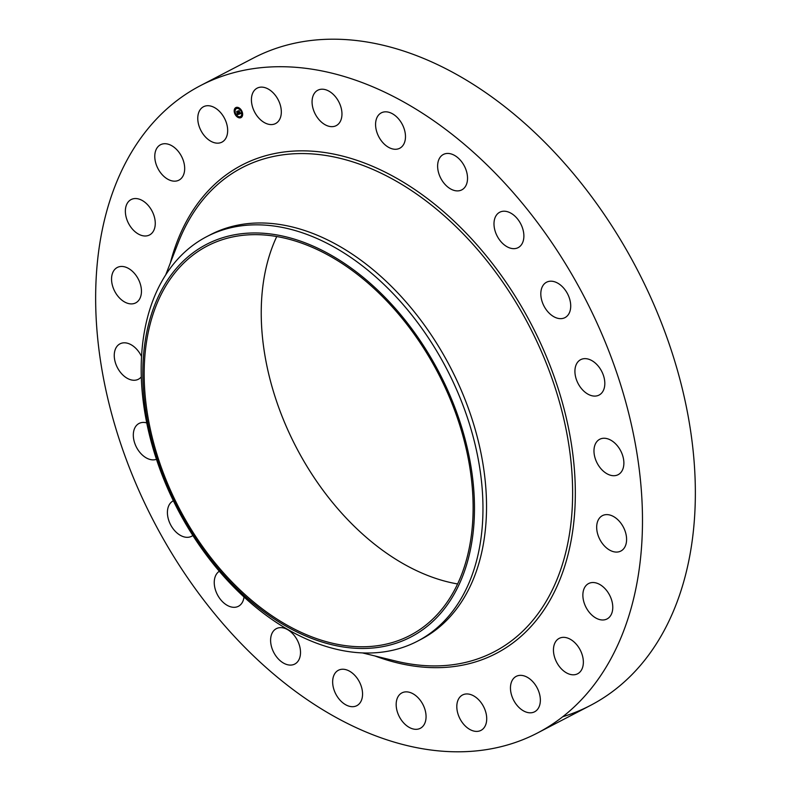 <?xml version="1.0" encoding="UTF-8"?>
<svg xmlns="http://www.w3.org/2000/svg" width="791" height="791" viewBox="0 0 791 791"><rect width="100%" height="100%" fill="white"/><g stroke="black" fill="none" stroke-linecap="round" stroke-linejoin="round"><path stroke-width="1.19" d="M265.4 123.139A19.953 13.279 62.5 0 1 252.082 105.272A19.953 13.279 62.5 0 1 257.154 88.147A19.953 13.279 62.5 0 1 267.328 88.562A19.953 13.279 62.5 0 1 280.657 106.429A19.953 13.279 62.5 0 1 275.584 123.554A19.953 13.279 62.5 0 1 265.4 123.139M200.568 85.566A364.928 242.758 62.5 0 1 496.708 174.653A364.928 242.758 62.5 0 1 641.916 541.163A364.928 242.758 62.5 0 1 537.564 732.95A364.928 242.758 62.5 0 1 241.423 643.864A364.928 242.758 62.5 0 1 96.215 277.354A364.928 242.758 62.5 0 1 200.568 85.566L253.436 58.05A364.928 242.758 62.5 0 1 549.577 147.136A364.928 242.758 62.5 0 1 694.785 513.646A364.928 242.758 62.5 0 1 590.432 705.434A364.928 242.758 62.5 0 1 562.727 716.745M457.603 583.956A219.522 146.038 62.5 0 1 261.574 300.432A219.522 146.038 62.5 0 1 276.751 236.539M144.506 361.368A219.522 146.038 62.5 0 1 207.282 245.991A219.522 146.038 62.5 0 1 385.435 299.581A219.522 146.038 62.5 0 1 472.781 520.063A219.522 146.038 62.5 0 1 410.015 635.43A219.522 146.038 62.5 0 1 231.862 581.84A219.522 146.038 62.5 0 1 144.506 361.368M210.228 558.832A221.322 147.225 -117.5 0 0 442.11 611.621A221.322 147.225 -117.5 0 0 407.068 322.599A221.322 147.225 -117.5 0 0 175.187 269.8A221.322 147.225 -117.5 0 0 210.228 558.832M206.767 236.618A228.075 151.724 -117.5 0 1 413.505 317.201A228.075 151.724 62.5 0 1 482.609 521.368A228.075 151.724 -117.5 0 1 417.391 641.234L420.96 639.375A228.075 151.724 62.5 0 0 486.178 519.509A228.075 151.724 62.5 0 0 395.431 290.435A228.075 151.724 62.5 0 0 210.337 234.759L206.767 236.618A228.075 151.724 -117.5 0 0 141.549 356.484A228.075 151.724 62.5 0 0 210.653 560.651A228.075 151.724 -117.5 0 0 417.391 641.234M415.918 695.754A19.953 13.279 62.5 0 1 425.855 713.611A19.953 13.279 62.5 0 1 420.337 728.293A19.953 13.279 62.5 0 1 406.327 725.426A19.953 13.279 62.5 0 1 396.38 707.569A19.953 13.279 62.5 0 1 401.907 692.886A19.953 13.279 62.5 0 1 415.918 695.754M382.231 141.915A19.953 13.279 62.5 0 1 381.311 112.846A19.953 13.279 62.5 0 1 398.822 119.184A19.953 13.279 62.5 0 1 399.742 148.253A19.953 13.279 62.5 0 1 382.231 141.915M355.901 676.602A19.953 13.279 62.5 0 1 356.82 705.671A19.953 13.279 62.5 0 1 339.309 699.333A19.953 13.279 62.5 0 1 338.39 670.264A19.953 13.279 62.5 0 1 355.901 676.602M441.338 179.29A19.953 13.279 62.5 0 1 443.365 154.463A19.953 13.279 62.5 0 1 463.813 165.042A19.953 13.279 62.5 0 1 461.796 189.87A19.953 13.279 62.5 0 1 441.338 179.29M296.793 639.237A19.953 13.279 62.5 0 1 294.766 664.064A19.953 13.279 62.5 0 1 274.319 653.485A19.953 13.279 62.5 0 1 276.346 628.657A19.953 13.279 62.5 0 1 296.793 639.237M495.532 232.327A19.953 13.279 62.5 0 1 499.724 212.235A19.953 13.279 62.5 0 1 522.337 227.541A19.953 13.279 62.5 0 1 518.154 247.632A19.953 13.279 62.5 0 1 495.532 232.327M244.014 596.987A19.953 13.279 62.5 0 1 238.407 606.292A19.953 13.279 62.5 0 1 215.795 590.986A19.953 13.279 62.5 0 1 219.315 571.27M541.103 297.436A19.953 13.279 62.5 0 1 546.551 282.219A19.953 13.279 62.5 0 1 570.43 302.419A19.953 13.279 62.5 0 1 564.982 317.626A19.953 13.279 62.5 0 1 541.103 297.436M192.846 535.497A19.953 13.279 62.5 0 1 191.58 536.298A19.953 13.279 62.5 0 1 167.702 516.108A19.953 13.279 62.5 0 1 173.15 500.891A19.953 13.279 62.5 0 1 173.367 500.782M574.948 370.158A19.953 13.279 62.5 0 1 580.653 359.668A19.953 13.279 62.5 0 1 596.849 364.532A19.953 13.279 62.5 0 1 604.789 384.584A19.953 13.279 62.5 0 1 599.084 395.065A19.953 13.279 62.5 0 1 582.888 390.2A19.953 13.279 62.5 0 1 574.948 370.158M156.46 459.304A19.953 13.279 62.5 0 1 140.739 453.401A19.953 13.279 62.5 0 1 133.343 433.943A19.953 13.279 62.5 0 1 139.048 423.452A19.953 13.279 62.5 0 1 146.75 422.908M594.763 445.541A19.953 13.279 62.5 0 1 599.707 439.282A19.953 13.279 62.5 0 1 617.573 446.045A19.953 13.279 62.5 0 1 623.09 468.42A19.953 13.279 62.5 0 1 618.137 474.689A19.953 13.279 62.5 0 1 600.28 467.926A19.953 13.279 62.5 0 1 594.763 445.541M141.302 376.872A19.953 13.279 62.5 0 1 138.425 379.235A19.953 13.279 62.5 0 1 120.558 372.472A19.953 13.279 62.5 0 1 115.041 350.097A19.953 13.279 62.5 0 1 119.995 343.838A19.953 13.279 62.5 0 1 141.549 356.543M599.192 518.451A19.953 13.279 62.5 0 1 602.416 515.643A19.953 13.279 62.5 0 1 621.805 524.482A19.953 13.279 62.5 0 1 624.079 548.242A19.953 13.279 62.5 0 1 620.846 551.05A19.953 13.279 62.5 0 1 601.467 542.211A19.953 13.279 62.5 0 1 599.192 518.451M138.939 300.066A19.953 13.279 62.5 0 1 135.716 302.874A19.953 13.279 62.5 0 1 116.336 294.034A19.953 13.279 62.5 0 1 114.062 270.285A19.953 13.279 62.5 0 1 117.286 267.477A19.953 13.279 62.5 0 1 136.665 276.316A19.953 13.279 62.5 0 1 138.939 300.066M587.95 583.926A19.953 13.279 62.5 0 1 588.603 583.55A19.953 13.279 62.5 0 1 609.327 594.624A19.953 13.279 62.5 0 1 607.686 618.582A19.953 13.279 62.5 0 1 607.033 618.957A19.953 13.279 62.5 0 1 586.309 607.883A19.953 13.279 62.5 0 1 587.95 583.926M150.181 234.591A19.953 13.279 62.5 0 1 149.529 234.967A19.953 13.279 62.5 0 1 128.804 223.893A19.953 13.279 62.5 0 1 130.446 199.945A19.953 13.279 62.5 0 1 131.098 199.569A19.953 13.279 62.5 0 1 151.823 210.633A19.953 13.279 62.5 0 1 150.181 234.591M561.778 637.497A19.953 13.279 62.5 0 1 581.069 651.794A19.953 13.279 62.5 0 1 577.618 673.784A19.953 13.279 62.5 0 1 575.027 674.654A19.953 13.279 62.5 0 1 555.747 660.366A19.953 13.279 62.5 0 1 559.188 638.377A19.953 13.279 62.5 0 1 561.778 637.497M176.353 181.02A19.953 13.279 62.5 0 1 157.073 166.733A19.953 13.279 62.5 0 1 160.514 144.743A19.953 13.279 62.5 0 1 163.104 143.863A19.953 13.279 62.5 0 1 182.385 158.16A19.953 13.279 62.5 0 1 178.944 180.15A19.953 13.279 62.5 0 1 176.353 181.02M522.485 675.514A19.953 13.279 62.5 0 1 538.997 692.214A19.953 13.279 62.5 0 1 534.627 711.781A19.953 13.279 62.5 0 1 528.339 712.651A19.953 13.279 62.5 0 1 511.826 695.951A19.953 13.279 62.5 0 1 516.197 676.374A19.953 13.279 62.5 0 1 522.485 675.514M215.646 143.003A19.953 13.279 62.5 0 1 199.134 126.313A19.953 13.279 62.5 0 1 203.505 106.736A19.953 13.279 62.5 0 1 209.793 105.875A19.953 13.279 62.5 0 1 226.305 122.575A19.953 13.279 62.5 0 1 221.935 142.143A19.953 13.279 62.5 0 1 215.646 143.003M472.731 695.388A19.953 13.279 62.5 0 1 486.05 713.255A19.953 13.279 62.5 0 1 480.977 730.38A19.953 13.279 62.5 0 1 470.803 729.964A19.953 13.279 62.5 0 1 457.475 712.098A19.953 13.279 62.5 0 1 462.547 694.973A19.953 13.279 62.5 0 1 472.731 695.388M322.214 122.763A19.953 13.279 62.5 0 1 312.277 104.916A19.953 13.279 62.5 0 1 317.794 90.233A19.953 13.279 62.5 0 1 331.805 93.101A19.953 13.279 62.5 0 1 341.752 110.948A19.953 13.279 62.5 0 1 336.224 125.631A19.953 13.279 62.5 0 1 322.214 122.763M241.997 111.373A5.646 3.757 62.5 0 1 241.028 117.612A5.646 3.757 62.5 0 1 234.858 113.845A5.646 3.757 62.5 0 1 235.817 107.596A5.646 3.757 62.5 0 1 241.997 111.373M235.214 114.003A5.646 3.757 -117.5 0 0 237.419 116.781M237.676 116.969A5.646 3.757 -117.5 0 0 241.146 117.552M235.936 107.546A5.646 3.757 -117.5 0 0 234.996 113.508M241.374 111.313A4.449 2.956 -117.5 0 0 239.317 108.891M239.1 108.763A4.449 2.956 -117.5 0 0 236.598 108.545A4.449 2.956 -117.5 0 0 236.489 108.604M240.593 116.485A4.449 2.956 -117.5 0 0 240.701 116.435A4.449 2.956 -117.5 0 0 241.571 111.788M240.701 117.404L240.434 116.9M237.844 116.841L237.972 116.336M236.638 108.189L236.38 107.695M234.976 110.325L234.719 109.82M242.362 115.278L242.095 114.774M235.609 113.578A4.449 2.956 62.5 0 1 236.371 108.664A4.449 2.956 62.5 0 1 241.235 111.63A4.449 2.956 62.5 0 1 240.474 116.554A4.449 2.956 62.5 0 1 235.609 113.578L235.451 113.637M239.1 114.151L239.04 113.429L239.792 113.677L238.437 111.047L239.149 110.799L240.108 113.548L240.454 112.915L240.958 113.479L239.1 114.151L240.939 113.449M239.287 113.568L238.17 110.928L238.961 110.651L238.279 110.958L239.673 113.578L239.07 113.607M238.941 114.042L238.882 113.301L239.001 114.013M238.961 114.201L237.34 114.754L237.3 113.993L238.358 114.191L237.893 113.143L238.2 114.102L237.626 114.211L238.14 114.052L237.755 113.182L237.438 113.736L237.023 112.787L237.804 112.945L236.974 111.59L237.745 111.323L238.961 114.201M237.577 114.448L238.922 114.171M237.162 114.665L237.142 113.874L237.211 114.636M237.29 113.696L236.865 112.718L237.33 113.677M237.27 112.915L236.677 111.452L237.577 111.136L236.786 111.482L237.27 112.915M237.241 111.501L237.804 112.945M237.794 113.172L238.358 114.191M238.704 110.958L239.792 113.677M238.279 110.958L238.991 110.671M236.786 111.482L237.607 111.155M165.714 274.873L178.153 242.886A272.905 181.544 62.5 0 1 413.1 191.649A272.905 181.544 62.5 0 1 572.2 508.386A272.905 181.544 62.5 0 1 395.856 661.078L362.505 652.921M170.332 263.007A275.288 183.126 62.5 0 1 403.519 182.286A275.288 183.126 62.5 0 1 574.899 508.761A275.288 183.126 62.5 0 1 374.875 655.947M537.564 732.95L590.432 705.434"/></g></svg>

